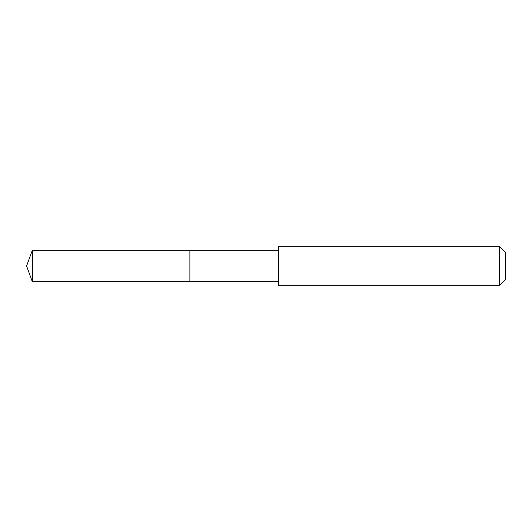 <?xml version="1.0" encoding="UTF-8"?>
<svg xmlns="http://www.w3.org/2000/svg" width="532" height="532" viewBox="0 0 532 532"><rect width="100%" height="100%" fill="white"/><g stroke="black" fill="none" stroke-linecap="round" stroke-linejoin="round"><path stroke-width="0.8" d="M278.522 250.246L32.332 250.246L32.332 281.754L189.891 281.754L189.891 250.246L189.891 281.754L278.522 281.754M32.332 281.754L26.6 266L32.332 250.246M278.522 246.688L278.522 285.312L499.608 285.312L499.608 246.688L278.522 246.688M499.608 246.688L505.4 252.481L505.4 279.519L499.608 285.312"/></g></svg>
